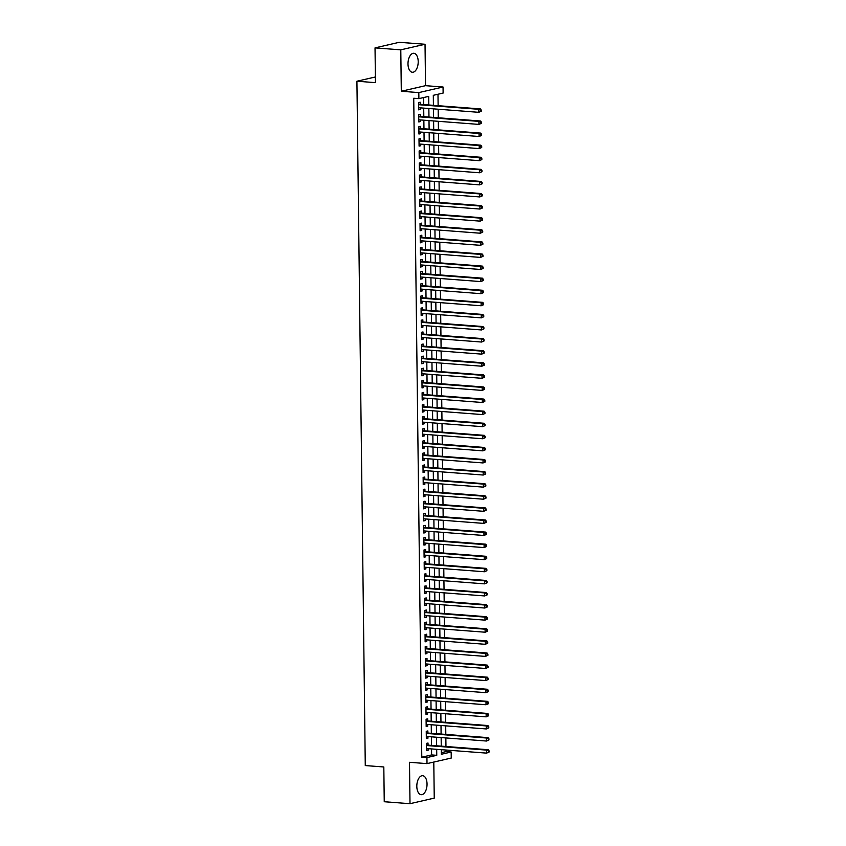 <?xml version="1.0" encoding="UTF-8"?>
<svg xmlns="http://www.w3.org/2000/svg" width="846" height="846" viewBox="0 0 846 846"><rect width="100%" height="100%" fill="white"/><g stroke="black" fill="none" stroke-linecap="round" stroke-linejoin="round"><path stroke-width="1.27" d="M427.04 784.02A9.528 5.076 94.4 0 0 422.651 775.697A9.528 5.076 94.4 0 0 416.814 786.368A9.528 5.076 94.4 0 0 421.202 794.69A9.528 5.076 94.4 0 0 427.04 784.02M418.21 61.599A9.528 5.076 94.4 0 0 413.821 53.277A9.528 5.076 94.4 0 0 407.994 63.947A9.528 5.076 94.4 0 0 412.372 72.27A9.528 5.076 94.4 0 0 418.21 61.599M441.326 752.686L446.022 751.608L451.172 751.999L451.246 758.048L427.008 763.621L426.934 757.582L436.758 755.319L436.684 749.313M375.391 76.975L356.917 81.227L365.271 765.567L383.82 766.973L384.243 801.733L410.003 803.7L434.241 798.116L433.797 762.066M356.917 81.227L375.455 82.644L375.032 47.884L399.27 42.3L425.03 44.267L400.793 49.84L401.3 91.252L418.812 92.595L443.05 87.011L443.124 93.06L433.3 95.312L433.416 105.338M401.3 91.252L425.527 85.679L425.03 44.267M425.527 85.679L443.05 87.011M446.022 751.608L446.001 750.032M445.958 746.5L445.853 737.934M445.81 734.413L445.705 725.847M445.662 722.325L445.556 713.76M445.514 710.228L445.408 701.662M445.366 698.14L445.26 689.575M445.218 686.053L445.112 677.487M445.07 673.955L444.964 665.39M444.922 661.868L444.816 653.302M444.774 649.781L444.668 641.215M444.626 637.683L444.52 629.117M444.478 625.596L444.372 617.03M444.33 613.509L444.224 604.943M444.182 601.411L444.076 592.845M444.034 589.324L443.928 580.758M443.886 577.236L443.78 568.671M443.738 565.139L443.642 556.573M443.59 553.051L443.494 544.486M443.441 540.964L443.346 532.398M443.304 528.866L443.198 520.301M443.156 516.779L443.05 508.213M443.008 504.692L442.902 496.126M442.86 492.594L442.754 484.028M442.712 480.507L442.606 471.941M442.564 468.42L442.458 459.854M442.416 456.322L442.31 447.756M442.268 444.235L442.162 435.669M442.12 432.147L442.014 423.582M441.972 420.05L441.866 411.484M441.824 407.962L441.718 399.397M441.675 395.875L441.57 387.309M441.527 383.777L441.422 375.212M441.379 371.69L441.274 363.124M441.231 359.603L441.126 351.037M441.083 347.505L440.978 338.939M440.935 335.418L440.829 326.852M440.787 323.331L440.681 314.765M440.639 311.233L440.533 302.667M440.491 299.146L440.385 290.58M440.343 287.058L440.237 278.493M440.195 274.961L440.089 266.395M440.047 262.873L439.941 254.308M439.899 250.786L439.793 242.22M439.751 238.688L439.645 230.123M439.603 226.601L439.497 218.035M439.455 214.514L439.349 205.948M439.307 202.416L439.201 193.85M439.159 190.329L439.053 181.763M439.011 178.242L438.915 169.676M438.863 166.144L438.767 157.578M438.714 154.057L438.619 145.491M438.577 141.969L438.471 133.404M438.429 129.872L438.323 121.306M438.281 117.784L438.175 109.219M438.133 105.697L437.985 94.234M375.032 47.884L400.793 49.84M428.044 745.136L428.013 743.021L426.384 743.401L426.469 750.656L428.108 750.275L428.087 748.657M427.896 733.048L427.865 730.933L426.236 731.304L426.321 738.558L427.96 738.188L427.939 736.57M427.748 720.951L427.716 718.836L426.088 719.216L426.173 726.471L427.812 726.09L427.79 724.483M427.6 708.863L427.579 706.748L425.94 707.129L426.024 714.384L427.664 714.003L427.642 712.385M427.452 696.776L427.431 694.661L425.792 695.031L425.876 702.286L427.516 701.916L427.494 700.298M427.304 684.678L427.283 682.563L425.644 682.944L425.728 690.199L427.367 689.818L427.346 688.21M427.156 672.591L427.135 670.476L425.496 670.857L425.58 678.111L427.219 677.731L427.198 676.113M427.008 660.504L426.987 658.389L425.348 658.759L425.432 666.014L427.071 665.643L427.05 664.025M426.86 648.406L426.839 646.291L425.2 646.672L425.284 653.926L426.923 653.546L426.902 651.938M426.712 636.319L426.691 634.204L425.052 634.585L425.136 641.839L426.775 641.458L426.754 639.84M426.564 624.232L426.543 622.117L424.904 622.487L424.988 629.741L426.627 629.371L426.606 627.753M426.416 612.134L426.395 610.019L424.755 610.4L424.84 617.654L426.479 617.273L426.458 615.666M426.268 600.047L426.247 597.932L424.607 598.312L424.692 605.567L426.331 605.186L426.31 603.568M426.12 587.959L426.098 585.844L424.459 586.215L424.544 593.469L426.183 593.099L426.162 591.481M425.972 575.862L425.95 573.747L424.311 574.127L424.396 581.382L426.035 581.001L426.014 579.394M425.824 563.774L425.802 561.659L424.163 562.04L424.248 569.295L425.887 568.914L425.866 567.296M425.675 551.687L425.654 549.572L424.015 549.942L424.1 557.197L425.739 556.827L425.718 555.209M425.527 539.589L425.506 537.474L423.867 537.855L423.952 545.11L425.591 544.729L425.57 543.121M425.379 527.502L425.358 525.387L423.719 525.768L423.814 533.022L425.443 532.642L425.422 531.034M425.231 515.415L425.21 513.3L423.571 513.67L423.666 520.925L425.295 520.554L425.284 518.936M425.083 503.328L425.062 501.202L423.423 501.583L423.518 508.837L425.147 508.457L425.136 506.849M424.946 491.23L424.914 489.115L423.275 489.496L423.37 496.75L424.999 496.369L424.988 494.762M424.798 479.143L424.766 477.028L423.127 477.398L423.222 484.652L424.851 484.282L424.84 482.664M424.65 467.055L424.618 464.93L422.979 465.311L423.074 472.565L424.713 472.184L424.692 470.577M424.502 454.958L424.47 452.843L422.831 453.223L422.926 460.478L424.565 460.097L424.544 458.49M424.354 442.87L424.322 440.755L422.683 441.126L422.778 448.38L424.417 448.01L424.396 446.392M424.206 430.783L424.174 428.658L422.535 429.038L422.63 436.293L424.269 435.912L424.248 434.305M424.058 418.685L424.026 416.57L422.387 416.951L422.482 424.206L424.121 423.825L424.1 422.217M423.909 406.598L423.878 404.483L422.239 404.853L422.334 412.108L423.973 411.738L423.952 410.12M423.761 394.511L423.73 392.385L422.091 392.766L422.186 400.021L423.825 399.64L423.804 398.032M423.613 382.413L423.582 380.298L421.953 380.679L422.038 387.933L423.677 387.553L423.656 385.945M423.465 370.326L423.434 368.211L421.805 368.581L421.89 375.836L423.529 375.465L423.508 373.847M423.317 358.239L423.286 356.113L421.657 356.494L421.742 363.748L423.381 363.368L423.36 361.76M423.169 346.141L423.137 344.026L421.509 344.407L421.594 351.661L423.233 351.28L423.212 349.673M423.021 334.054L422.989 331.939L421.361 332.309L421.445 339.563L423.085 339.193L423.063 337.575M422.873 321.966L422.852 319.841L421.213 320.222L421.297 327.476L422.937 327.095L422.915 325.488M422.725 309.869L422.704 307.754L421.065 308.134L421.149 315.389L422.789 315.008L422.767 313.401M422.577 297.781L422.556 295.666L420.917 296.037L421.001 303.291L422.64 302.921L422.619 301.303M422.429 285.694L422.408 283.579L420.769 283.949L420.853 291.204L422.492 290.834L422.471 289.216M422.281 273.596L422.26 271.481L420.621 271.862L420.705 279.117L422.344 278.736L422.323 277.128M422.133 261.509L422.112 259.394L420.473 259.775L420.557 267.029L422.196 266.649L422.175 265.031M421.985 249.422L421.964 247.307L420.325 247.677L420.409 254.932L422.048 254.561L422.027 252.943M421.837 237.324L421.816 235.209L420.176 235.59L420.261 242.844L421.9 242.464L421.879 240.856M421.689 225.237L421.668 223.122L420.028 223.503L420.113 230.757L421.752 230.376L421.731 228.758M421.541 213.15L421.52 211.035L419.88 211.405L419.965 218.659L421.604 218.289L421.583 216.671M421.393 201.052L421.371 198.937L419.732 199.318L419.817 206.572L421.456 206.191L421.435 204.584M421.245 188.965L421.223 186.85L419.584 187.23L419.669 194.485L421.308 194.104L421.287 192.486M421.097 176.877L421.075 174.762L419.436 175.133L419.521 182.387L421.16 182.017L421.139 180.399M420.948 164.78L420.927 162.665L419.288 163.045L419.373 170.3L421.012 169.919L420.991 168.312M420.8 152.692L420.779 150.577L419.14 150.958L419.225 158.213L420.864 157.832L420.843 156.214M420.652 140.605L420.631 138.49L418.992 138.86L419.087 146.115L420.716 145.745L420.695 144.127M420.504 128.507L420.483 126.392L418.844 126.773L418.939 134.028L420.568 133.647L420.557 132.039M420.356 116.42L420.335 114.305L418.696 114.686L418.791 121.94L420.42 121.56L420.409 119.942M428.816 104.989L428.711 96.37L418.886 98.633L413.736 98.242L421.784 757.191L431.608 754.928L431.534 748.922M431.492 745.4L431.386 736.834M431.344 733.313L431.238 724.747M431.196 721.215L431.09 712.649M431.048 709.128L430.942 700.562M430.9 697.041L430.794 688.475M430.751 684.943L430.656 676.377M430.603 672.856L430.508 664.29M430.455 660.768L430.36 652.203M430.307 648.671L430.212 640.105M430.17 636.583L430.064 628.018M430.022 624.496L429.916 615.93M429.874 612.398L429.768 603.833M429.726 600.311L429.62 591.745M429.578 588.224L429.472 579.658M429.43 576.126L429.324 567.56M429.282 564.039L429.176 555.473M429.134 551.952L429.028 543.386M428.985 539.854L428.88 531.288M428.837 527.767L428.732 519.201M428.689 515.679L428.584 507.114M428.541 503.582L428.436 495.016M428.393 491.494L428.288 482.929M428.245 479.407L428.139 470.841M428.097 467.309L427.991 458.744M427.949 455.222L427.843 446.656M427.801 443.135L427.695 434.569M427.653 431.037L427.547 422.471M427.505 418.95L427.399 410.384M427.357 406.863L427.251 398.297M427.209 394.765L427.103 386.199M427.061 382.678L426.955 374.112M426.913 370.59L426.807 362.025M426.765 358.493L426.659 349.927M426.617 346.405L426.511 337.84M426.469 334.318L426.363 325.752M426.321 322.22L426.215 313.655M426.173 310.133L426.067 301.567M426.024 298.046L425.919 289.48M425.876 285.948L425.781 277.382M425.728 273.861L425.633 265.295M425.58 261.774L425.485 253.208M425.443 249.676L425.337 241.121M425.295 237.589L425.189 229.023M425.147 225.501L425.041 216.936M424.999 213.414L424.893 204.848M424.851 201.316L424.745 192.751M424.703 189.229L424.597 180.663M424.555 177.142L424.449 168.576M424.406 165.044L424.301 156.478M424.258 152.957L424.153 144.391M424.11 140.87L424.005 132.304M423.962 128.772L423.857 120.206M423.814 116.685L423.709 108.119M423.666 104.597L423.582 97.554M420.219 104.333L420.187 102.218L418.548 102.588L418.643 109.843L420.272 109.472L420.261 107.854M427.008 763.621L409.496 762.288L410.003 803.7M421.784 757.191L426.934 757.582M418.886 98.633L418.812 92.595M441.295 749.672L441.348 754.262L451.172 751.999M433.459 108.859L433.564 117.425M433.607 120.957L433.712 129.523M433.755 133.044L433.861 141.61M433.903 145.131L434.009 153.697M434.051 157.229L434.157 165.795M434.199 169.316L434.305 177.882M434.347 181.404L434.453 189.969M434.495 193.501L434.601 202.057M434.643 205.589L434.749 214.154M434.791 217.676L434.897 226.242M434.939 229.763L435.045 238.329M435.087 241.861L435.193 250.427M435.235 253.948L435.341 262.514M435.383 266.035L435.489 274.601M435.531 278.133L435.637 286.699M435.679 290.22L435.785 298.786M435.827 302.308L435.933 310.873M435.976 314.405L436.081 322.971M436.124 326.493L436.229 335.058M436.272 338.58L436.377 347.146M436.42 350.678L436.525 359.243M436.568 362.765L436.673 371.331M436.716 374.852L436.822 383.418M436.864 386.95L436.959 395.516M437.012 399.037L437.107 407.603M437.16 411.124L437.255 419.69M437.297 423.222L437.403 431.788M437.445 435.309L437.551 443.875M437.594 447.397L437.699 455.962M437.742 459.494L437.847 468.06M437.89 471.582L437.995 480.147M438.038 483.669L438.143 492.235M438.186 495.767L438.291 504.332M438.334 507.854L438.44 516.42M438.482 519.941L438.588 528.507M438.63 532.039L438.736 540.605M438.778 544.126L438.884 552.692M438.926 556.213L439.032 564.779M439.074 568.311L439.18 576.877M439.222 580.398L439.328 588.964M439.37 592.486L439.476 601.051M439.518 604.583L439.624 613.149M439.666 616.671L439.772 625.236M439.814 628.758L439.92 637.324M439.962 640.856L440.068 649.421M440.11 652.943L440.216 661.509M440.258 665.03L440.364 673.596M440.406 677.128L440.512 685.694M440.555 689.215L440.66 697.781M440.703 701.302L440.808 709.868M440.851 713.4L440.956 721.966M440.999 725.487L441.104 734.053M441.147 737.575L441.252 746.14M436.642 745.791L436.547 737.226M436.494 733.704L436.399 725.138M436.346 721.606L436.25 713.041M436.198 709.519L436.102 700.953M436.06 697.432L435.954 688.866M435.912 685.334L435.806 676.768M435.764 673.247L435.658 664.681M435.616 661.16L435.51 652.594M435.468 649.062L435.362 640.496M435.32 636.975L435.214 628.409M435.172 624.887L435.066 616.322M435.024 612.79L434.918 604.234M434.876 600.702L434.77 592.137M434.728 588.615L434.622 580.049M434.58 576.528L434.474 567.962M434.432 564.43L434.326 555.864M434.284 552.343L434.178 543.777M434.135 540.256L434.03 531.69M433.987 528.158L433.882 519.592M433.839 516.071L433.734 507.505M433.691 503.983L433.586 495.418M433.543 491.886L433.438 483.32M433.395 479.798L433.289 471.233M433.247 467.711L433.141 459.145M433.099 455.613L432.993 447.048M432.951 443.526L432.845 434.96M432.803 431.439L432.697 422.873M432.655 419.341L432.549 410.775M432.507 407.254L432.401 398.688M432.359 395.167L432.253 386.601M432.211 383.069L432.105 374.503M432.063 370.982L431.957 362.416M431.915 358.894L431.809 350.329M431.767 346.797L431.672 338.231M431.619 334.709L431.523 326.144M431.471 322.622L431.375 314.056M431.333 310.524L431.227 301.959M431.185 298.437L431.079 289.871M431.037 286.35L430.931 277.784M430.889 274.252L430.783 265.686M430.741 262.165L430.635 253.599M430.593 250.078L430.487 241.512M430.445 237.98L430.339 229.414M430.297 225.893L430.191 217.327M430.149 213.805L430.043 205.24M430.001 201.708L429.895 193.142M429.853 189.62L429.747 181.055M429.705 177.533L429.599 168.967M429.557 165.435L429.451 156.87M429.408 153.348L429.303 144.782M429.26 141.261L429.155 132.695M429.112 129.163L429.007 120.597M428.964 117.076L428.859 108.51M431.608 754.928L436.758 755.319M418.633 109.346L420.272 109.472M418.781 121.433L420.42 121.56M418.929 133.52L420.568 133.647M419.077 145.618L420.716 145.745M419.225 157.705L420.864 157.832M419.373 169.792L421.012 169.919M419.521 181.89L421.16 182.017M419.669 193.977L421.308 194.104M419.817 206.064L421.456 206.191M419.965 218.162L421.604 218.289M420.113 230.249L421.752 230.376M420.261 242.337L421.9 242.464M420.409 254.435L422.048 254.561M420.557 266.522L422.196 266.649M420.705 278.609L422.344 278.736M420.853 290.707L422.492 290.834M421.001 302.794L422.64 302.921M421.139 314.881L422.789 315.008M421.287 326.979L422.937 327.095M421.435 339.066L423.085 339.193M421.583 351.153L423.233 351.28M421.731 363.251L423.381 363.368M421.879 375.338L423.529 375.465M422.027 387.426L423.677 387.553M422.175 399.524L423.825 399.64M422.323 411.611L423.973 411.738M422.471 423.698L424.121 423.825M422.619 435.796L424.269 435.912M422.767 447.883L424.417 448.01M422.915 459.97L424.565 460.097M423.063 472.068L424.713 472.184M423.212 484.155L424.851 484.282M423.36 496.242L424.999 496.369M423.508 508.34L425.147 508.457M423.656 520.427L425.295 520.554M423.804 532.515L425.443 532.642M423.952 544.613L425.591 544.729M424.1 556.7L425.739 556.827M424.248 568.787L425.887 568.914M424.396 580.885L426.035 581.001M424.544 592.972L426.183 593.099M424.692 605.059L426.331 605.186M424.84 617.157L426.479 617.273M424.988 629.244L426.627 629.371M425.136 641.331L426.775 641.458M425.284 653.429L426.923 653.546M425.432 665.516L427.071 665.643M425.58 677.604L427.219 677.731M425.728 689.702L427.367 689.818M425.876 701.789L427.516 701.916M426.014 713.876L427.664 714.003M426.162 725.963L427.812 726.09M426.31 738.061L427.96 738.188M426.458 750.148L428.108 750.275M481.258 111.249L481.247 110.043L480.591 110.192L480.602 111.397L481.258 111.249L478.783 112.317L418.611 107.728M480.602 111.397L478.783 112.317L478.751 109.293L480.38 108.912L419.394 104.27A1.216 1.015 -103 0 1 419.003 104.153L418.569 103.91M418.58 104.703L478.751 109.293L480.591 110.192M481.247 110.043L480.38 108.912M481.406 123.336L481.395 122.131L480.74 122.279L480.75 123.484L481.406 123.336L478.931 124.404L418.759 119.815M480.75 123.484L478.931 124.404L478.899 121.38L480.528 121.01L419.542 116.357A1.216 1.015 -103 0 1 419.151 116.24L418.717 115.997M418.728 116.801L478.899 121.38L480.74 122.279M481.395 122.131L480.528 121.01M481.554 135.434L481.543 134.218L480.888 134.366L480.898 135.582L481.554 135.434L479.079 136.502L418.907 131.913M480.898 135.582L479.079 136.502L479.037 133.478L480.676 133.097L419.679 128.444A1.216 1.015 -103 0 1 419.299 128.328L418.865 128.095M418.876 128.888L479.037 133.478L480.888 134.366M481.543 134.218L480.676 133.097M481.702 147.521L481.691 146.316L481.036 146.464L481.046 147.669L481.702 147.521L479.227 148.589L419.056 144M481.046 147.669L479.227 148.589L479.185 145.565L480.824 145.184L419.828 140.542A1.216 1.015 -103 0 1 419.447 140.425L419.013 140.182M419.024 140.975L479.185 145.565L481.036 146.464M481.691 146.316L480.824 145.184M481.85 159.608L481.839 158.403L481.184 158.551L481.194 159.757L481.85 159.608L479.375 160.677L419.204 156.087M481.194 159.757L479.375 160.677L479.333 157.652L480.972 157.282L419.976 152.629A1.216 1.015 -103 0 1 419.595 152.513L419.161 152.269M419.172 153.073L479.333 157.652L481.184 158.551M481.839 158.403L480.972 157.282M481.998 171.706L481.977 170.49L481.342 171.854L481.998 171.706L479.523 172.774L419.352 168.185M481.342 171.854L479.523 172.774L479.481 169.75L481.12 169.369L420.124 164.716A1.216 1.015 -103 0 1 419.743 164.6L419.309 164.367M419.32 165.16L479.481 169.75L481.332 170.638M481.977 170.49L481.12 169.369M482.146 183.794L482.125 182.588L481.48 182.736L481.49 183.942L482.146 183.794L479.671 184.862L419.5 180.272M481.49 183.942L479.671 184.862L479.629 181.837L481.268 181.456L420.272 176.814A1.216 1.015 -103 0 1 419.891 176.698L419.457 176.454M419.457 177.248L479.629 181.837L481.48 182.736M482.125 182.588L481.268 181.456M482.294 195.881L482.273 194.675L481.628 194.823L481.638 196.029L482.294 195.881L479.819 196.949L419.648 192.359M481.638 196.029L479.819 196.949L479.777 193.924L481.416 193.554L420.42 188.901A1.216 1.015 -103 0 1 420.039 188.785L419.605 188.542M419.605 189.345L479.777 193.924L481.628 194.823M482.273 194.675L481.416 193.554M482.442 207.979L482.421 206.762L481.765 206.91L481.786 208.127L482.442 207.979L479.968 209.047L419.796 204.457M481.786 208.127L479.968 209.047L479.925 206.022L481.564 205.641L420.568 200.988A1.216 1.015 -103 0 1 420.187 200.872L419.743 200.639M419.753 201.433L479.925 206.022L481.765 206.91M482.421 206.762L481.564 205.641M482.59 220.066L482.569 218.86L481.913 219.008L481.934 220.214L482.59 220.066L480.116 221.134L419.944 216.544M481.934 220.214L480.116 221.134L480.073 218.109L481.712 217.729L420.716 213.086A1.216 1.015 -103 0 1 420.335 212.97L419.891 212.727M419.902 213.52L480.073 218.109L481.913 219.008M482.569 218.86L481.712 217.729M482.738 232.153L482.717 230.947L482.061 231.095L482.083 232.301L482.738 232.153L480.264 233.221L420.092 228.632M482.083 232.301L480.264 233.221L480.221 230.197L481.86 229.826L420.864 225.173A1.216 1.015 -103 0 1 420.483 225.057L420.039 224.814M420.05 225.618L480.221 230.197L482.061 231.095M482.717 230.947L481.86 229.826M482.886 244.251L482.865 243.035L482.209 243.183L482.231 244.399L482.886 244.251L480.412 245.319L420.24 240.729M482.231 244.399L480.412 245.319L480.369 242.294L482.009 241.914L421.012 237.261A1.216 1.015 -103 0 1 420.631 237.144L420.187 236.912M420.198 237.705L480.369 242.294L482.209 243.183M482.865 243.035L482.009 241.914M483.034 256.338L483.013 255.132L482.357 255.281L482.379 256.486L483.034 256.338L480.56 257.406L420.388 252.817M482.379 256.486L480.56 257.406L480.517 254.382L482.157 254.001L421.16 249.359A1.216 1.015 -103 0 1 420.779 249.242L420.335 248.999M420.346 249.792L480.517 254.382L482.357 255.281M483.013 255.132L482.157 254.001M483.182 268.425L483.161 267.22L482.506 267.368L482.527 268.573L483.182 268.425L480.708 269.493L420.536 264.904M482.527 268.573L480.708 269.493L480.665 266.469L482.305 266.099L421.308 261.446A1.216 1.015 -103 0 1 420.927 261.329L420.483 261.086M420.494 261.89L480.665 266.469L482.506 267.368M483.161 267.22L482.305 266.099M483.33 280.523L483.309 279.307L482.654 279.455L482.675 280.671L483.33 280.523L480.856 281.591L420.684 277.002M482.675 280.671L480.856 281.591L480.814 278.567L482.453 278.186L421.456 273.533A1.216 1.015 -103 0 1 421.075 273.417L420.631 273.184M420.642 273.977L480.814 278.567L482.654 279.455M483.309 279.307L482.453 278.186M483.478 292.61L483.457 291.394L482.802 291.553L482.823 292.758L483.478 292.61L481.004 293.678L420.832 289.089M482.823 292.758L481.004 293.678L480.962 290.654L482.601 290.273L421.604 285.631A1.216 1.015 -103 0 1 421.223 285.514L420.779 285.271M420.79 286.064L480.962 290.654L482.802 291.553M483.457 291.394L482.601 290.273M483.626 304.697L483.605 303.492L482.95 303.64L482.971 304.846L483.626 304.697L481.152 305.766L420.98 301.176M482.971 304.846L481.152 305.766L481.11 302.741L482.749 302.371L421.752 297.718A1.216 1.015 -103 0 1 421.371 297.602L420.927 297.358M420.938 298.162L481.11 302.741L482.95 303.64M483.605 303.492L482.749 302.371M483.775 316.785L483.753 315.579L483.098 315.727L483.119 316.943L483.775 316.785L481.3 317.863L421.128 313.274M483.119 316.943L481.3 317.863L481.258 314.839L482.897 314.458L421.9 309.805A1.216 1.015 -103 0 1 421.52 309.689L421.075 309.456M421.086 310.249L481.258 314.839L483.098 315.727M483.753 315.579L482.897 314.458M483.912 328.883L483.901 327.666L483.246 327.825L483.267 329.031L483.912 328.883L481.437 329.951L421.276 325.361M483.267 329.031L481.437 329.951L481.406 326.926L483.045 326.545L422.048 321.903A1.216 1.015 -103 0 1 421.668 321.787L421.223 321.543M421.234 322.337L481.406 326.926L483.246 327.825M483.901 327.666L483.045 326.545M484.06 340.97L484.049 339.764L483.394 339.912L483.415 341.118L484.06 340.97L481.586 342.038L421.424 337.448M483.415 341.118L481.586 342.038L481.554 339.013L483.193 338.643L422.196 333.99A1.216 1.015 -103 0 1 421.805 333.874L421.371 333.631M421.382 334.434L481.554 339.013L483.394 339.912M484.049 339.764L483.193 338.643M484.208 353.057L484.198 351.851L483.542 351.999L483.552 353.216L484.208 353.057L481.734 354.136L421.572 349.546M483.552 353.216L481.734 354.136L481.702 351.111L483.341 350.73L422.344 346.077A1.216 1.015 -103 0 1 421.953 345.961L421.52 345.728M421.53 346.522L481.702 351.111L483.542 351.999M484.198 351.851L483.341 350.73M484.356 365.155L484.346 363.939L483.69 364.097L483.701 365.303L484.356 365.155L481.882 366.223L421.72 361.633M483.701 365.303L481.882 366.223L481.85 363.198L483.489 362.818L422.492 358.175A1.216 1.015 -103 0 1 422.101 358.059L421.668 357.816M421.678 358.609L481.85 363.198L483.69 364.097M484.346 363.939L483.489 362.818M484.504 377.242L484.494 376.036L483.838 376.184L483.849 377.39L484.504 377.242L482.03 378.31L421.858 373.721M483.849 377.39L482.03 378.31L481.998 375.286L483.637 374.915L422.64 370.262A1.216 1.015 -103 0 1 422.249 370.146L421.816 369.903M421.826 370.707L481.998 375.286L483.838 376.184M484.494 376.036L483.637 374.915M484.652 389.329L484.642 388.124L483.986 388.272L483.997 389.488L484.652 389.329L482.178 390.408L422.006 385.818M483.997 389.488L482.178 390.408L482.146 387.383L483.785 387.003L422.789 382.35A1.216 1.015 -103 0 1 422.397 382.233L421.964 382.001M421.974 382.794L482.146 387.383L483.986 388.272M484.642 388.124L483.785 387.003M484.8 401.427L484.79 400.211L484.134 400.37L484.145 401.575L484.8 401.427L482.326 402.495L422.154 397.906M484.145 401.575L482.326 402.495L482.294 399.471L483.933 399.09L422.937 394.448A1.216 1.015 -103 0 1 422.545 394.331L422.112 394.088M422.122 394.881L482.294 399.471L484.134 400.37M484.79 400.211L483.933 399.09M484.948 413.514L484.938 412.309L484.282 412.457L484.293 413.662L484.948 413.514L482.474 414.582L422.302 409.993M484.293 413.662L482.474 414.582L482.442 411.558L484.081 411.188L423.085 406.535A1.216 1.015 -103 0 1 422.693 406.418L422.26 406.175M422.27 406.979L482.442 411.558L484.282 412.457M484.938 412.309L484.081 411.188M485.096 425.601L485.086 424.396L484.43 424.544L484.441 425.76L485.096 425.601L482.622 426.68L422.45 422.091M484.441 425.76L482.622 426.68L482.59 423.656L484.229 423.275L423.233 418.622A1.216 1.015 -103 0 1 422.841 418.506L422.408 418.273M422.418 419.066L482.59 423.656L484.43 424.544M485.086 424.396L484.229 423.275M485.244 437.699L485.234 436.483L484.578 436.642L484.589 437.847L485.244 437.699L482.77 438.767L422.598 434.178M484.589 437.847L482.77 438.767L482.738 435.743L484.377 435.362L423.381 430.72A1.216 1.015 -103 0 1 422.989 430.603L422.556 430.36M422.566 431.153L482.738 435.743L484.578 436.642M485.234 436.483L484.377 435.362M485.393 449.786L485.382 448.581L484.726 448.729L484.737 449.935L485.393 449.786L482.918 450.855L422.746 446.265M484.737 449.935L482.918 450.855L482.886 447.83L484.525 447.46L423.529 442.807A1.216 1.015 -103 0 1 423.137 442.691L422.704 442.447M422.714 443.251L482.886 447.83L484.726 448.729M485.382 448.581L484.525 447.46M485.541 461.874L485.53 460.668L484.874 460.816L484.885 462.032L485.541 461.874L483.066 462.942L422.894 458.363M484.885 462.032L483.066 462.942L483.034 459.928L484.673 459.547L423.677 454.894A1.216 1.015 -103 0 1 423.286 454.778L422.852 454.545M422.863 455.338L483.034 459.928L484.874 460.816M485.53 460.668L484.673 459.547M485.689 473.972L485.678 472.755L485.022 472.914L485.033 474.12L485.689 473.972L483.214 475.04L423.042 470.45M485.033 474.12L483.214 475.04L483.182 472.015L484.811 471.634L423.825 466.992A1.216 1.015 -103 0 1 423.434 466.876L423 466.632M423.011 467.426L483.182 472.015L485.022 472.914M485.678 472.755L484.811 471.634M485.837 486.059L485.826 484.853L485.17 485.001L485.181 486.207L485.837 486.059L483.362 487.127L423.19 482.537M485.181 486.207L483.362 487.127L483.33 484.102L484.959 483.732L423.973 479.079A1.216 1.015 -103 0 1 423.582 478.963L423.148 478.72M423.159 479.523L483.33 484.102L485.17 485.001M485.826 484.853L484.959 483.732M485.985 498.146L485.974 496.94L485.318 497.088L485.329 498.305L485.985 498.146L483.51 499.214L423.338 494.635M485.329 498.305L483.51 499.214L483.478 496.2L485.107 495.819L424.121 491.166A1.216 1.015 -103 0 1 423.73 491.05L423.296 490.817M423.307 491.611L483.478 496.2L485.318 497.088M485.974 496.94L485.107 495.819M486.133 510.244L486.122 509.028L485.467 509.186L485.477 510.392L486.133 510.244L483.658 511.312L423.486 506.722M485.477 510.392L483.658 511.312L483.626 508.287L485.255 507.907L424.269 503.264A1.216 1.015 -103 0 1 423.878 503.148L423.444 502.905M423.455 503.698L483.626 508.287L485.467 509.186M486.122 509.028L485.255 507.907M486.281 522.331L486.27 521.125L485.615 521.273L485.625 522.479L486.281 522.331L483.806 523.399L423.635 518.81M485.625 522.479L483.806 523.399L483.775 520.375L485.403 520.004L424.417 515.351A1.216 1.015 -103 0 1 424.026 515.235L423.592 514.992M423.603 515.796L483.775 520.375L485.615 521.273M486.27 521.125L485.403 520.004M486.429 534.418L486.418 533.213L485.763 533.361L485.773 534.577L486.429 534.418L483.954 535.486L423.783 530.907M485.773 534.577L483.954 535.486L483.912 532.472L485.551 532.092L424.555 527.439A1.216 1.015 -103 0 1 424.174 527.322L423.74 527.09M423.751 527.883L483.912 532.472L485.763 533.361M486.418 533.213L485.551 532.092M486.577 546.516L486.566 545.3L485.911 545.458L485.921 546.664L486.577 546.516L484.102 547.584L423.931 542.995M485.921 546.664L484.102 547.584L484.06 544.56L485.699 544.179L424.703 539.537A1.216 1.015 -103 0 1 424.322 539.42L423.888 539.177M423.899 539.97L484.06 544.56L485.911 545.458M486.566 545.3L485.699 544.179M486.725 558.603L486.714 557.398L486.059 557.546L486.069 558.751L486.725 558.603L484.25 559.671L424.079 555.082M486.069 558.751L484.25 559.671L484.208 556.647L485.847 556.277L424.851 551.624A1.216 1.015 -103 0 1 424.47 551.507L424.036 551.264M424.047 552.057L484.208 556.647L486.059 557.546M486.714 557.398L485.847 556.277M486.873 570.69L486.852 569.485L486.207 569.633L486.217 570.849L486.873 570.69L484.398 571.759L424.227 567.18M486.217 570.849L484.398 571.759L484.356 568.745L485.995 568.364L424.999 563.711A1.216 1.015 -103 0 1 424.618 563.595L424.184 563.362M424.184 564.155L484.356 568.745L486.207 569.633M486.852 569.485L485.995 568.364M487.021 582.788L487 581.572L486.365 582.936L487.021 582.788L484.547 583.856L424.375 579.267M486.365 582.936L484.547 583.856L484.504 580.832L486.143 580.451L425.147 575.809A1.216 1.015 -103 0 1 424.766 575.692L424.332 575.449M424.332 576.242L484.504 580.832L486.355 581.731M487 581.572L486.143 580.451M487.169 594.875L487.148 593.67L486.492 593.818L486.513 595.024L487.169 594.875L484.695 595.944L424.523 591.354M486.513 595.024L484.695 595.944L484.652 592.919L486.291 592.549L425.295 587.896A1.216 1.015 -103 0 1 424.914 587.78L424.481 587.536M424.481 588.33L484.652 592.919L486.492 593.818M487.148 593.67L486.291 592.549M487.317 606.963L487.296 605.757L486.64 605.905L486.662 607.121L487.317 606.963L484.843 608.031L424.671 603.452M486.662 607.121L484.843 608.031L484.8 605.017L486.439 604.636L425.443 599.983A1.216 1.015 -103 0 1 425.062 599.867L424.618 599.634M424.629 600.427L484.8 605.017L486.64 605.905M487.296 605.757L486.439 604.636M487.465 619.061L487.444 617.844L486.788 618.003L486.81 619.209L487.465 619.061L484.991 620.129L424.819 615.539M486.81 619.209L484.991 620.129L484.948 617.104L486.587 616.723L425.591 612.081A1.216 1.015 -103 0 1 425.21 611.954L424.766 611.721M424.777 612.515L484.948 617.104L486.788 618.003M487.444 617.844L486.587 616.723M487.613 631.148L487.592 629.942L486.936 630.09L486.958 631.296L487.613 631.148L485.139 632.216L424.967 627.626M486.958 631.296L485.139 632.216L485.096 629.191L486.736 628.821L425.739 624.168A1.216 1.015 -103 0 1 425.358 624.052L424.914 623.809M424.925 624.602L485.096 629.191L486.936 630.09M487.592 629.942L486.736 628.821M487.761 643.235L487.74 642.029L487.085 642.177L487.106 643.394L487.761 643.235L485.287 644.303L425.115 639.724M487.106 643.394L485.287 644.303L485.244 641.289L486.884 640.908L425.887 636.255A1.216 1.015 -103 0 1 425.506 636.139L425.062 635.906M425.073 636.7L485.244 641.289L487.085 642.177M487.74 642.029L486.884 640.908M487.909 655.333L487.888 654.117L487.233 654.275L487.254 655.481L487.909 655.333L485.435 656.401L425.263 651.811M487.254 655.481L485.435 656.401L485.393 653.376L487.032 652.996L426.035 648.353A1.216 1.015 -103 0 1 425.654 648.226L425.21 647.994M425.221 648.787L485.393 653.376L487.233 654.275M487.888 654.117L487.032 652.996M488.057 667.42L488.036 666.214L487.381 666.362L487.402 667.568L488.057 667.42L485.583 668.488L425.411 663.899M487.402 667.568L485.583 668.488L485.541 665.464L487.18 665.093L426.183 660.44A1.216 1.015 -103 0 1 425.802 660.324L425.358 660.081M425.369 660.874L485.541 665.464L487.381 666.362M488.036 666.214L487.18 665.093M488.205 679.507L488.184 678.302L487.529 678.45L487.55 679.666L488.205 679.507L485.731 680.575L425.559 675.996M487.55 679.666L485.731 680.575L485.689 677.561L487.328 677.181L426.331 672.528A1.216 1.015 -103 0 1 425.95 672.411L425.506 672.179M425.517 672.972L485.689 677.561L487.529 678.45M488.184 678.302L487.328 677.181M488.354 691.605L488.332 690.389L487.677 690.548L487.698 691.753L488.354 691.605L485.879 692.673L425.707 688.084M487.698 691.753L485.879 692.673L485.837 689.649L487.476 689.268L426.479 684.625A1.216 1.015 -103 0 1 426.098 684.499L425.654 684.266M425.665 685.059L485.837 689.649L487.677 690.548M488.332 690.389L487.476 689.268M488.502 703.692L488.48 702.487L487.825 702.635L487.846 703.84L488.502 703.692L486.027 704.76L425.855 700.171M487.846 703.84L486.027 704.76L485.985 701.736L487.624 701.366L426.627 696.713A1.216 1.015 -103 0 1 426.247 696.596L425.802 696.353M425.813 697.146L485.985 701.736L487.825 702.635M488.48 702.487L487.624 701.366M488.65 715.779L488.628 714.574L487.973 714.722L487.994 715.938L488.65 715.779L486.175 716.848L426.003 712.269M487.994 715.938L486.175 716.848L486.133 713.834L487.772 713.453L426.775 708.8A1.216 1.015 -103 0 1 426.395 708.684L425.95 708.451M425.961 709.244L486.133 713.834L487.973 714.722M488.628 714.574L487.772 713.453M488.787 727.877L488.777 726.661L488.121 726.82L488.142 728.025L488.787 727.877L486.313 728.945L426.151 724.356M488.142 728.025L486.313 728.945L486.281 725.921L487.92 725.54L426.923 720.887A1.216 1.015 -103 0 1 426.543 720.771L426.098 720.538M426.109 721.331L486.281 725.921L488.121 726.82M488.777 726.661L487.92 725.54M488.935 739.964L488.925 738.759L488.269 738.907L488.29 740.113L488.935 739.964L486.461 741.033L426.299 736.443M488.29 740.113L486.461 741.033L486.429 738.008L488.068 737.638L427.071 732.985A1.216 1.015 -103 0 1 426.68 732.869L426.247 732.625M426.257 733.419L486.429 738.008L488.269 738.907M488.925 738.759L488.068 737.638M489.083 752.052L489.073 750.846L488.417 750.994L488.428 752.21L489.083 752.052L486.609 753.12L426.447 748.541M488.428 752.21L486.609 753.12L486.577 750.106L488.216 749.725L427.219 745.072A1.216 1.015 -103 0 1 426.828 744.956L426.395 744.723M426.405 745.516L486.577 750.106L488.417 750.994M489.073 750.846L488.216 749.725M418.569 104.449L419.394 104.27M418.717 116.547L419.542 116.357M418.865 128.634L419.679 128.444M419.013 140.722L419.828 140.542M419.161 152.819L419.976 152.629M419.309 164.907L420.124 164.716M419.457 176.994L420.272 176.814M419.605 189.092L420.42 188.901M419.753 201.179L420.568 200.988M419.902 213.266L420.716 213.086M420.05 225.364L420.864 225.173M420.198 237.451L421.012 237.261M420.346 249.538L421.16 249.359M420.494 261.636L421.308 261.446M420.642 273.723L421.456 273.533M420.79 285.811L421.604 285.631M420.938 297.908L421.752 297.718M421.086 309.996L421.9 309.805M421.234 322.083L422.048 321.903M421.382 334.181L422.196 333.99M421.53 346.268L422.344 346.077M421.678 358.355L422.492 358.175M421.826 370.453L422.64 370.262M421.974 382.54L422.789 382.35M422.122 394.627L422.937 394.448M422.27 406.725L423.085 406.535M422.418 418.812L423.233 418.622M422.566 430.9L423.381 430.72M422.714 442.997L423.529 442.807M422.852 455.085L423.677 454.894M423 467.172L423.825 466.992M423.148 479.27L423.973 479.079M423.296 491.357L424.121 491.166M423.444 503.444L424.269 503.264M423.592 515.542L424.417 515.351M423.74 527.629L424.555 527.439M423.888 539.716L424.703 539.537M424.036 551.814L424.851 551.624M424.184 563.901L424.999 563.711M424.332 575.989L425.147 575.809M424.481 588.086L425.295 587.896M424.629 600.174L425.443 599.983M424.777 612.261L425.591 612.081M424.925 624.359L425.739 624.168M425.073 636.446L425.887 636.255M425.221 648.533L426.035 648.353M425.369 660.631L426.183 660.44M425.517 672.718L426.331 672.528M425.665 684.805L426.479 684.625M425.813 696.903L426.627 696.713M425.961 708.99L426.775 708.8M426.109 721.078L426.923 720.887M426.257 733.175L427.071 732.985M426.405 745.263L427.219 745.072"/></g></svg>
